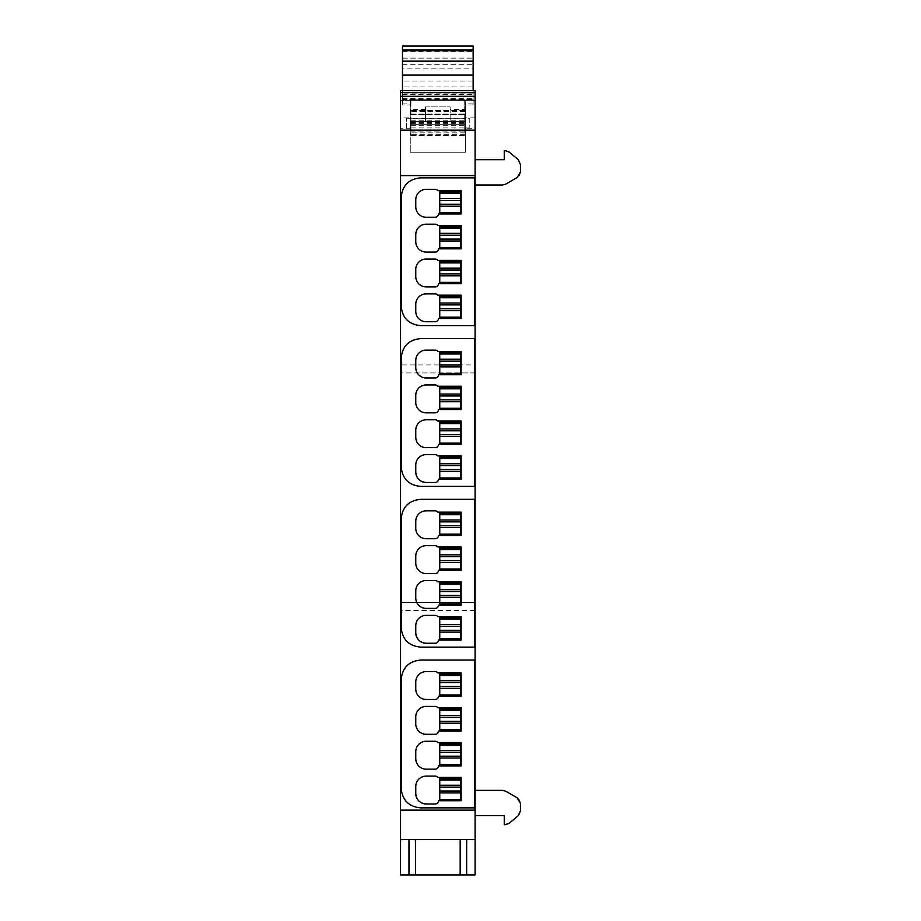<?xml version="1.0" encoding="UTF-8"?>
<svg xmlns="http://www.w3.org/2000/svg" width="921" height="921" viewBox="0 0 921 921"><rect width="100%" height="100%" fill="white"/><g stroke="black" fill="none" stroke-linecap="round" stroke-linejoin="round"><path stroke-width="0.69" stroke-dasharray="4.61 3.45" d="M400.543 117.9L400.543 128.272L400.543 117.9L410.271 117.9L410.271 128.272L400.543 128.272M410.271 128.272L410.271 117.9M410.271 114.653L410.271 152.253L410.271 100.401L410.271 114.653L465.358 114.653L410.271 114.653M475.086 810.135L400.543 810.135M475.086 175.589L400.543 175.589M435.219 217.229L426.147 217.229A10.373 10.373 0 0 1 415.774 206.857L415.774 199.73L415.774 206.857A10.373 10.373 0 0 0 426.147 217.229L435.219 217.229A3.247 3.247 0 0 0 438.465 213.983L461.145 213.983L438.465 213.983L461.145 213.983L461.145 190.659L437.809 190.659A3.247 3.247 0 0 0 435.219 189.358A3.247 3.247 0 0 1 437.809 190.659A3.247 3.247 0 0 0 435.219 189.358L426.147 189.358A10.373 10.373 0 0 0 415.774 199.73L415.774 206.857A10.373 10.373 0 0 0 426.147 217.229L435.219 217.229A3.247 3.247 0 0 0 438.465 213.983M435.219 252.066L426.147 252.066A10.373 10.373 0 0 1 415.774 241.693L415.774 234.567L415.774 241.693A10.373 10.373 0 0 0 426.147 252.066L435.219 252.066A3.247 3.247 0 0 0 438.465 248.831L461.145 248.831L438.465 248.831L461.145 248.831L461.145 225.495L437.809 225.495A3.247 3.247 0 0 0 435.219 224.194A3.247 3.247 0 0 1 437.809 225.495A3.247 3.247 0 0 0 435.219 224.194L426.147 224.194A10.373 10.373 0 0 0 415.774 234.567L415.774 241.693A10.373 10.373 0 0 0 426.147 252.066L435.219 252.066A3.247 3.247 0 0 0 438.465 248.831M435.219 286.903L426.147 286.903A10.373 10.373 0 0 1 415.774 276.53L415.774 269.404L415.774 276.53A10.373 10.373 0 0 0 426.147 286.903L435.219 286.903A3.247 3.247 0 0 0 438.465 283.668L461.145 283.668L438.465 283.668L461.145 283.668L461.145 260.332L437.809 260.332A3.247 3.247 0 0 0 435.219 259.031A3.247 3.247 0 0 1 437.809 260.332A3.247 3.247 0 0 0 435.219 259.031L426.147 259.031A10.373 10.373 0 0 0 415.774 269.404L415.774 276.53A10.373 10.373 0 0 0 426.147 286.903L435.219 286.903A3.247 3.247 0 0 0 438.465 283.668M426.147 321.74L435.219 321.74L426.147 321.74A10.373 10.373 0 0 1 415.774 311.379L415.774 304.241L415.774 311.379A10.373 10.373 0 0 0 426.147 321.74L435.219 321.74A3.247 3.247 0 0 0 438.465 318.505L461.145 318.505L438.465 318.505L461.145 318.505L461.145 295.169L437.809 295.169A3.247 3.247 0 0 0 435.219 293.88A3.247 3.247 0 0 1 437.809 295.169A3.247 3.247 0 0 0 435.219 293.88L426.147 293.88A10.373 10.373 0 0 0 415.774 304.241L415.774 311.379M426.147 377.978A10.373 10.373 0 0 1 415.774 367.606L415.774 360.468L415.774 367.606A10.373 10.373 0 0 0 426.147 377.978L435.219 377.978A3.247 3.247 0 0 0 438.465 374.732A3.247 3.247 0 0 1 435.219 377.978A3.247 3.247 0 0 0 438.465 374.732L461.145 374.732L461.145 351.396L437.809 351.396A3.247 3.247 0 0 0 435.219 350.107A3.247 3.247 0 0 1 437.809 351.396A3.247 3.247 0 0 0 435.219 350.107L426.147 350.107A10.373 10.373 0 0 0 415.774 360.468L415.774 367.606A10.373 10.373 0 0 0 426.147 377.978L435.219 377.978M435.219 412.815L426.147 412.815A10.373 10.373 0 0 1 415.774 402.442L415.774 395.316L415.774 402.442A10.373 10.373 0 0 0 426.147 412.815L435.219 412.815A3.247 3.247 0 0 0 438.465 409.569A3.247 3.247 0 0 1 435.219 412.815A3.247 3.247 0 0 0 438.465 409.569L461.145 409.569L438.465 409.569L461.145 409.569L461.145 386.233L437.809 386.233A3.247 3.247 0 0 0 435.219 384.943A3.247 3.247 0 0 1 437.809 386.233A3.247 3.247 0 0 0 435.219 384.943L426.147 384.943A10.373 10.373 0 0 0 415.774 395.316L415.774 402.442A10.373 10.373 0 0 0 426.147 412.815L435.219 412.815M435.219 447.652L426.147 447.652A10.373 10.373 0 0 1 415.774 437.279L415.774 430.153L415.774 437.279A10.373 10.373 0 0 0 426.147 447.652L435.219 447.652A3.247 3.247 0 0 0 438.465 444.406A3.247 3.247 0 0 1 435.219 447.652A3.247 3.247 0 0 0 438.465 444.406L461.145 444.406L438.465 444.406L461.145 444.406L461.145 421.07L437.809 421.07A3.247 3.247 0 0 0 435.219 419.78A3.247 3.247 0 0 1 437.809 421.07A3.247 3.247 0 0 0 435.219 419.78L426.147 419.78A10.373 10.373 0 0 0 415.774 430.153L415.774 437.279A10.373 10.373 0 0 0 426.147 447.652L435.219 447.652M426.147 482.489L435.219 482.489A3.247 3.247 0 0 0 438.465 479.242A3.247 3.247 0 0 1 435.219 482.489A3.247 3.247 0 0 0 438.465 479.242L461.145 479.242L438.465 479.242L461.145 479.242L461.145 455.918L437.809 455.918A3.247 3.247 0 0 0 435.219 454.617A3.247 3.247 0 0 1 437.809 455.918A3.247 3.247 0 0 0 435.219 454.617L426.147 454.617A10.373 10.373 0 0 0 415.774 464.99L415.774 472.116A10.373 10.373 0 0 0 426.147 482.489A10.373 10.373 0 0 1 415.774 472.116M420.747 480.969A10.373 10.373 0 0 1 417.294 477.515M435.219 538.716L426.147 538.716A10.373 10.373 0 0 1 415.774 528.343L415.774 521.217A10.373 10.373 0 0 1 426.147 510.844L435.219 510.844L426.147 510.844A10.373 10.373 0 0 0 415.774 521.217L415.774 528.343A10.373 10.373 0 0 0 426.147 538.716L435.219 538.716A3.247 3.247 0 0 0 438.465 535.481L461.145 535.481L438.465 535.481L461.145 535.481L461.145 512.145L437.809 512.145A3.247 3.247 0 0 0 435.219 510.844L426.147 510.844A10.373 10.373 0 0 0 415.774 521.217L415.774 528.343A10.373 10.373 0 0 0 426.147 538.716L435.219 538.716A3.247 3.247 0 0 0 438.465 535.481M435.219 573.553L426.147 573.553A10.373 10.373 0 0 1 415.774 563.18L415.774 556.054A10.373 10.373 0 0 1 426.147 545.681L435.219 545.681L426.147 545.681A10.373 10.373 0 0 0 415.774 556.054L415.774 563.18A10.373 10.373 0 0 0 426.147 573.553L435.219 573.553A3.247 3.247 0 0 0 438.465 570.318L461.145 570.318L438.465 570.318L461.145 570.318L461.145 546.982L437.809 546.982A3.247 3.247 0 0 0 435.219 545.681L426.147 545.681A10.373 10.373 0 0 0 415.774 556.054L415.774 563.18A10.373 10.373 0 0 0 426.147 573.553L435.219 573.553A3.247 3.247 0 0 0 438.465 570.318M435.219 608.39L426.147 608.39A10.373 10.373 0 0 1 415.774 598.028L415.774 590.891A10.373 10.373 0 0 1 426.147 580.518L435.219 580.518L426.147 580.518A10.373 10.373 0 0 0 415.774 590.891L415.774 598.028A10.373 10.373 0 0 0 426.147 608.39L435.219 608.39A3.247 3.247 0 0 0 438.465 605.155L461.145 605.155L438.465 605.155L461.145 605.155L461.145 581.819L437.809 581.819A3.247 3.247 0 0 0 435.219 580.518L426.147 580.518A10.373 10.373 0 0 0 415.774 590.891L415.774 598.028A10.373 10.373 0 0 0 426.147 608.39L435.219 608.39A3.247 3.247 0 0 0 438.465 605.155M426.147 643.238L435.219 643.238A3.247 3.247 0 0 0 438.465 639.991L461.145 639.991L438.465 639.991L461.145 639.991L461.145 616.656L437.809 616.656A3.247 3.247 0 0 0 435.219 615.366L426.147 615.366A10.373 10.373 0 0 0 415.774 625.727A10.373 10.373 0 0 1 426.147 615.366A10.373 10.373 0 0 0 415.774 625.727L415.774 632.865A10.373 10.373 0 0 0 426.147 643.238A10.373 10.373 0 0 1 415.774 632.865M420.747 641.718A10.373 10.373 0 0 1 417.294 638.253M435.219 699.465L426.147 699.465L435.219 699.465A3.247 3.247 0 0 0 438.465 696.218L461.145 696.218L438.465 696.218L461.145 696.218L461.145 672.883L437.809 672.883A3.247 3.247 0 0 0 435.219 671.593A3.247 3.247 0 0 1 437.809 672.883A3.247 3.247 0 0 0 435.219 671.593L426.147 671.593A10.373 10.373 0 0 0 415.774 681.954L415.774 689.092A10.373 10.373 0 0 0 426.147 699.465L435.219 699.465A3.247 3.247 0 0 0 438.465 696.218M435.219 734.302L426.147 734.302L435.219 734.302A3.247 3.247 0 0 0 438.465 731.055L461.145 731.055L438.465 731.055L461.145 731.055L461.145 707.719L437.809 707.719A3.247 3.247 0 0 0 435.219 706.43A3.247 3.247 0 0 1 437.809 707.719A3.247 3.247 0 0 0 435.219 706.43L426.147 706.43A10.373 10.373 0 0 0 415.774 716.803L415.774 723.929A10.373 10.373 0 0 0 426.147 734.302L435.219 734.302A3.247 3.247 0 0 0 438.465 731.055M435.219 769.139L426.147 769.139L435.219 769.139A3.247 3.247 0 0 0 438.465 765.892L461.145 765.892L438.465 765.892L461.145 765.892L461.145 742.568L437.809 742.568A3.247 3.247 0 0 0 435.219 741.267A3.247 3.247 0 0 1 437.809 742.568A3.247 3.247 0 0 0 435.219 741.267L426.147 741.267A10.373 10.373 0 0 0 415.774 751.64L415.774 758.766A10.373 10.373 0 0 0 426.147 769.139L435.219 769.139A3.247 3.247 0 0 0 438.465 765.892M426.147 803.975L435.219 803.975A3.247 3.247 0 0 0 438.465 800.74L461.145 800.74L438.465 800.74L461.145 800.74L461.145 777.405L437.809 777.405A3.247 3.247 0 0 0 435.219 776.104A3.247 3.247 0 0 1 437.809 777.405A3.247 3.247 0 0 0 435.219 776.104L426.147 776.104A10.373 10.373 0 0 0 415.774 786.476L415.774 793.603A10.373 10.373 0 0 0 426.147 803.975A10.373 10.373 0 0 1 415.774 793.603M420.747 802.467A10.373 10.373 0 0 1 417.294 799.002M475.086 90.672L400.543 90.937L475.086 90.672M475.086 90.937L475.086 100.401L400.543 100.401L475.086 100.401L475.086 364.912L400.543 364.912L400.543 90.937M465.358 109.38L465.358 100.401L410.271 100.401L465.358 100.401L465.358 152.253L410.271 152.253L465.358 152.253L465.358 109.38L450.127 109.38L450.127 121.791L450.127 106.882L425.502 106.882L425.502 121.791L450.127 121.791L425.502 121.791L425.502 109.38L410.271 109.38M475.086 364.912L475.086 372.947L400.543 372.947L475.086 372.947L475.086 610.427L400.543 610.427L400.543 602.403L475.086 602.403L400.543 602.403L400.543 364.912M400.543 610.427L400.543 874.95L475.086 874.95L475.086 610.427M425.502 109.38L425.502 106.882L450.127 106.882L450.127 109.38M475.086 128.272L475.086 117.9L475.086 128.272L465.358 128.272L465.358 117.9L465.358 128.272M475.086 184.983L475.086 159.701L475.086 184.983L502.509 184.983A6.482 6.482 0 0 0 505.756 184.119L517.211 177.5A6.482 6.482 0 0 0 520.457 171.882L520.457 164.525A6.482 6.482 0 0 0 518.143 159.563L509.301 152.149A6.482 6.482 0 0 0 505.134 150.63L504.248 150.63L504.248 159.701L475.086 159.701M475.086 815.638L475.086 790.368L475.086 815.638L504.248 815.638L504.248 824.721L505.134 824.721A6.482 6.482 0 0 0 509.301 823.201L518.143 815.787A6.482 6.482 0 0 0 520.457 810.814L520.457 803.457A6.482 6.482 0 0 0 517.211 797.851L505.756 791.231A6.482 6.482 0 0 0 502.509 790.368L475.086 790.368M408.97 874.95L408.97 839.63L466.659 839.63L466.659 874.95M415.452 874.95L415.452 839.63M460.178 874.95L460.178 839.63M475.086 117.9L465.358 117.9M460.5 778.694L439.754 778.694L439.754 799.44L460.5 799.44L460.5 778.694M460.5 743.857L439.754 743.857L439.754 764.603L460.5 764.603L460.5 743.857M460.5 709.02L439.754 709.02L439.754 729.766L460.5 729.766L460.5 709.02M460.5 674.184L439.754 674.184L439.754 694.929L460.5 694.929L460.5 674.184M460.5 617.956L439.754 617.956L439.754 638.69L460.5 638.69L460.5 617.956M460.5 583.12L439.754 583.12L439.754 603.854L460.5 603.854L460.5 583.12M460.5 548.271L439.754 548.271L439.754 569.017L460.5 569.017L460.5 548.271M460.5 513.434L439.754 513.434L439.754 534.18L460.5 534.18L460.5 513.434M460.5 457.207L439.754 457.207L439.754 477.953L460.5 477.953L460.5 457.207M460.5 422.371L439.754 422.371L439.754 443.116L460.5 443.116L460.5 422.371M460.5 387.534L439.754 387.534L439.754 408.279L460.5 408.279L460.5 387.534M460.5 352.697L439.754 352.697L439.754 373.431L460.5 373.431L460.5 352.697M460.5 296.47L439.754 296.47L439.754 317.204L460.5 317.204L460.5 296.47M460.5 261.633L439.754 261.633L439.754 282.367L460.5 282.367L460.5 261.633M460.5 226.785L439.754 226.785L439.754 247.53L460.5 247.53L460.5 226.785M460.5 191.948L439.754 191.948L439.754 212.693L460.5 212.693L460.5 191.948M410.916 127.95L410.916 118.222L410.916 127.95L406.38 127.95L406.38 118.222L406.38 127.95M402.489 51.438L473.141 51.438L473.141 46.108L402.489 46.108L402.489 104.948L402.489 99.744L464.714 99.744L410.916 99.744L464.714 99.744L464.714 118.233L410.916 118.233L410.916 135.686L410.916 99.744L410.916 118.233L406.38 118.222M469.25 118.222L469.25 127.95L469.25 118.222L464.714 118.222L464.714 127.95L464.714 118.222L464.714 121.491L410.916 121.491L464.714 121.491L464.714 120.789L464.714 132.808L464.714 131.922L410.916 131.922M464.714 131.922L464.714 124.669L410.916 124.669L464.714 124.68L464.714 125.371L464.714 118.487L410.916 118.487M402.489 103.923L410.916 103.923L410.916 104.948L402.489 104.948M402.489 99.422L473.141 99.422L473.141 104.948L473.141 90.672M464.714 118.487L464.714 99.744L464.714 104.948L464.714 99.744L473.141 99.744L402.489 99.744L402.489 90.672M410.916 114.054L464.714 114.054M464.714 114.25L410.916 114.25M410.916 120.789L464.714 120.789M410.916 122.574L464.714 122.574M410.916 125.371L464.714 125.371M410.916 123.598L464.714 123.598M402.489 68.845L402.489 94.564L402.489 68.845L473.141 68.845L473.141 94.564L473.141 58.081L402.489 58.081M402.489 90.408L473.141 90.408L473.141 99.422M473.141 51.438L473.141 90.408M402.489 58.127L473.141 58.127L473.141 68.845M402.489 94.564L473.141 94.564M469.25 127.95L464.714 127.95M401.188 306.186A19.445 19.445 0 0 0 420.644 325.631L474.43 325.631L474.43 177.857L420.644 177.857A19.445 19.445 0 0 0 401.188 197.301L401.188 306.186M461.145 213.983L461.145 190.659L437.809 190.659M426.147 189.358A10.373 10.373 0 0 0 415.774 199.73M461.145 248.831L461.145 225.495L437.809 225.495M426.147 224.194A10.373 10.373 0 0 0 415.774 234.567M461.145 283.668L461.145 260.332M426.147 259.031A10.373 10.373 0 0 0 415.774 269.404M435.219 321.74A3.247 3.247 0 0 0 438.465 318.505M461.145 318.505L461.145 295.169M426.147 293.88A10.373 10.373 0 0 0 415.774 304.241M401.188 466.935A19.445 19.445 0 0 0 420.644 486.38L474.43 486.38L474.43 338.594L420.644 338.594A19.445 19.445 0 0 0 401.188 358.039L401.188 466.935M438.465 374.732L461.145 374.732L461.145 351.396M426.147 350.107A10.373 10.373 0 0 0 415.774 360.468M461.145 409.569L461.145 386.233M426.147 384.943A10.373 10.373 0 0 0 415.774 395.316M461.145 444.406L461.145 421.07M426.147 419.78A10.373 10.373 0 0 0 415.774 430.153M461.145 479.242L461.145 455.918M426.147 454.617A10.373 10.373 0 0 0 415.774 464.99M401.188 627.673A19.445 19.445 0 0 0 420.644 647.118L474.43 647.118L474.43 499.343L420.644 499.343A19.445 19.445 0 0 0 401.188 518.788L401.188 627.673M461.145 535.481L461.145 512.145M437.809 512.145A3.247 3.247 0 0 0 435.219 510.844M461.145 570.318L461.145 546.982M437.809 546.982A3.247 3.247 0 0 0 435.219 545.681M461.145 605.155L461.145 581.819M437.809 581.819A3.247 3.247 0 0 0 435.219 580.518M435.219 643.238A3.247 3.247 0 0 0 438.465 639.991M461.145 639.991L461.145 616.656M437.809 616.656A3.247 3.247 0 0 0 435.219 615.366M401.188 788.422A19.445 19.445 0 0 0 420.644 807.867L474.43 807.867L474.43 660.081L420.644 660.081A19.445 19.445 0 0 0 401.188 679.525L401.188 788.422M415.774 689.092A10.373 10.373 0 0 0 426.147 699.465M461.145 696.218L461.145 672.883M426.147 671.593A10.373 10.373 0 0 0 415.774 681.954M415.774 723.929A10.373 10.373 0 0 0 426.147 734.302M461.145 731.055L461.145 707.719M426.147 706.43A10.373 10.373 0 0 0 415.774 716.803M415.774 758.766A10.373 10.373 0 0 0 426.147 769.139M461.145 765.892L461.145 742.568M426.147 741.267A10.373 10.373 0 0 0 415.774 751.64M435.219 803.975A3.247 3.247 0 0 0 438.465 800.74M461.145 800.74L461.145 777.405M426.147 776.104A10.373 10.373 0 0 0 415.774 786.476M402.489 100.159L410.916 100.159M464.714 100.159L473.141 100.159M410.916 110.681L464.714 110.681M464.714 111.533L410.916 111.533M410.916 135.491L464.714 135.491M464.714 134.639L410.916 134.639M410.916 127.927L464.714 127.927M473.141 103.923L464.714 103.923M402.489 98.34L473.141 98.34M473.141 81.002L402.489 81.002M473.141 86.977L402.489 86.977M402.489 64.309L473.141 64.309M473.141 93.021L402.489 93.021M473.141 90.972L402.489 90.972M464.714 110.485L410.916 110.485M464.714 132.808L410.916 132.808M464.714 135.686L410.916 135.686M473.141 104.948L464.714 104.948"/><path stroke-width="1.38" d="M475.086 810.135L400.543 810.135L400.543 175.589L475.086 175.589L475.086 874.95L400.543 874.95L400.543 839.63L475.086 839.63M415.774 199.73A10.373 10.373 0 0 1 426.147 189.358A10.373 10.373 0 0 0 415.774 199.73L415.774 206.857A10.373 10.373 0 0 0 426.147 217.229L435.219 217.229A3.247 3.247 0 0 0 438.465 213.983A3.247 3.247 0 0 1 435.219 217.229M437.809 190.659L461.145 190.659L461.145 213.983L461.145 190.659L437.809 190.659A3.247 3.247 0 0 0 435.219 189.358L426.147 189.358M415.774 234.567A10.373 10.373 0 0 1 426.147 224.194A10.373 10.373 0 0 0 415.774 234.567L415.774 241.693A10.373 10.373 0 0 0 426.147 252.066L435.219 252.066A3.247 3.247 0 0 0 438.465 248.831A3.247 3.247 0 0 1 435.219 252.066M437.809 225.495L461.145 225.495L461.145 248.831L461.145 225.495L437.809 225.495A3.247 3.247 0 0 0 435.219 224.194L426.147 224.194M415.774 269.404A10.373 10.373 0 0 1 426.147 259.031A10.373 10.373 0 0 0 415.774 269.404L415.774 276.53A10.373 10.373 0 0 0 426.147 286.903L435.219 286.903A3.247 3.247 0 0 0 438.465 283.668A3.247 3.247 0 0 1 435.219 286.903M461.145 260.332L461.145 283.668L461.145 260.332L437.809 260.332A3.247 3.247 0 0 0 435.219 259.031L426.147 259.031M415.774 304.241A10.373 10.373 0 0 1 426.147 293.88A10.373 10.373 0 0 0 415.774 304.241L415.774 311.379A10.373 10.373 0 0 0 426.147 321.74A10.373 10.373 0 0 1 415.774 311.379M461.145 295.169L461.145 318.505L461.145 295.169L437.809 295.169A3.247 3.247 0 0 0 435.219 293.88L426.147 293.88M438.465 318.505A3.247 3.247 0 0 1 435.219 321.74A3.247 3.247 0 0 0 438.465 318.505L461.145 318.505M435.219 377.978L426.147 377.978L435.219 377.978A3.247 3.247 0 0 0 438.465 374.732L461.145 374.732L438.465 374.732M415.774 360.468A10.373 10.373 0 0 1 426.147 350.107A10.373 10.373 0 0 0 415.774 360.468L415.774 367.606A10.373 10.373 0 0 0 426.147 377.978M461.145 351.396L461.145 374.732L461.145 351.396L437.809 351.396A3.247 3.247 0 0 0 435.219 350.107L426.147 350.107M415.774 395.316A10.373 10.373 0 0 1 426.147 384.943A10.373 10.373 0 0 0 415.774 395.316L415.774 402.442A10.373 10.373 0 0 0 426.147 412.815L435.219 412.815A3.247 3.247 0 0 0 438.465 409.569L461.145 409.569L461.145 386.233L461.145 409.569M415.774 430.153A10.373 10.373 0 0 1 426.147 419.78A10.373 10.373 0 0 0 415.774 430.153L415.774 437.279A10.373 10.373 0 0 0 426.147 447.652L435.219 447.652A3.247 3.247 0 0 0 438.465 444.406L461.145 444.406L461.145 421.07L461.145 444.406M417.294 477.515A10.373 10.373 0 0 1 415.774 472.116C416.396 478.413 419.849 481.879 426.147 482.489A10.373 10.373 0 0 1 420.747 480.969M415.774 464.99A10.373 10.373 0 0 1 426.147 454.617A10.373 10.373 0 0 0 415.774 464.99L415.774 472.116M461.145 455.918L461.145 479.242L461.145 455.918L437.809 455.918A3.247 3.247 0 0 0 435.219 454.617L426.147 454.617M435.219 510.844A3.247 3.247 0 0 1 437.809 512.145A3.247 3.247 0 0 0 435.219 510.844L426.147 510.844A10.373 10.373 0 0 0 415.774 521.217L415.774 528.343A10.373 10.373 0 0 0 426.147 538.716L435.219 538.716A3.247 3.247 0 0 0 438.465 535.481A3.247 3.247 0 0 1 435.219 538.716M461.145 512.145L461.145 535.481L461.145 512.145L437.809 512.145M435.219 545.681A3.247 3.247 0 0 1 437.809 546.982A3.247 3.247 0 0 0 435.219 545.681L426.147 545.681A10.373 10.373 0 0 0 415.774 556.054L415.774 563.18A10.373 10.373 0 0 0 426.147 573.553L435.219 573.553A3.247 3.247 0 0 0 438.465 570.318A3.247 3.247 0 0 1 435.219 573.553M461.145 546.982L461.145 570.318L461.145 546.982L437.809 546.982M435.219 580.518A3.247 3.247 0 0 1 437.809 581.819A3.247 3.247 0 0 0 435.219 580.518L426.147 580.518A10.373 10.373 0 0 0 415.774 590.891L415.774 598.028A10.373 10.373 0 0 0 426.147 608.39L435.219 608.39A3.247 3.247 0 0 0 438.465 605.155A3.247 3.247 0 0 1 435.219 608.39M461.145 581.819L461.145 605.155L461.145 581.819L437.809 581.819M417.294 638.253A10.373 10.373 0 0 1 415.774 632.865C416.396 639.162 419.849 642.616 426.147 643.238A10.373 10.373 0 0 1 420.747 641.718M435.219 615.366A3.247 3.247 0 0 1 437.809 616.656A3.247 3.247 0 0 0 435.219 615.366L426.147 615.366A10.373 10.373 0 0 0 415.774 625.727L415.774 632.865M461.145 616.656L461.145 639.991L461.145 616.656L437.809 616.656M438.465 639.991A3.247 3.247 0 0 1 435.219 643.238A3.247 3.247 0 0 0 438.465 639.991L461.145 639.991M426.147 699.465A10.373 10.373 0 0 1 415.774 689.092A10.373 10.373 0 0 0 426.147 699.465L435.219 699.465A3.247 3.247 0 0 0 438.465 696.218A3.247 3.247 0 0 1 435.219 699.465M415.774 681.954A10.373 10.373 0 0 1 426.147 671.593A10.373 10.373 0 0 0 415.774 681.954L415.774 689.092M461.145 672.883L461.145 696.218L461.145 672.883L437.809 672.883A3.247 3.247 0 0 0 435.219 671.593L426.147 671.593M426.147 734.302A10.373 10.373 0 0 1 415.774 723.929A10.373 10.373 0 0 0 426.147 734.302L435.219 734.302A3.247 3.247 0 0 0 438.465 731.055A3.247 3.247 0 0 1 435.219 734.302M415.774 716.803A10.373 10.373 0 0 1 426.147 706.43A10.373 10.373 0 0 0 415.774 716.803L415.774 723.929M461.145 707.719L461.145 731.055L461.145 707.719L437.809 707.719A3.247 3.247 0 0 0 435.219 706.43L426.147 706.43M426.147 769.139A10.373 10.373 0 0 1 415.774 758.766A10.373 10.373 0 0 0 426.147 769.139L435.219 769.139A3.247 3.247 0 0 0 438.465 765.892A3.247 3.247 0 0 1 435.219 769.139M415.774 751.64A10.373 10.373 0 0 1 426.147 741.267A10.373 10.373 0 0 0 415.774 751.64L415.774 758.766M461.145 742.568L461.145 765.892L461.145 742.568L437.809 742.568A3.247 3.247 0 0 0 435.219 741.267L426.147 741.267M417.294 799.002A10.373 10.373 0 0 1 415.774 793.603C416.396 799.9 419.849 803.365 426.147 803.975A10.373 10.373 0 0 1 420.747 802.467M415.774 786.476A10.373 10.373 0 0 1 426.147 776.104A10.373 10.373 0 0 0 415.774 786.476L415.774 793.603M461.145 777.405L461.145 800.74L461.145 777.405L437.809 777.405A3.247 3.247 0 0 0 435.219 776.104L426.147 776.104M438.465 800.74A3.247 3.247 0 0 1 435.219 803.975A3.247 3.247 0 0 0 438.465 800.74L461.145 800.74M475.086 175.589L475.086 130.149L400.543 130.149L400.543 175.589M475.086 92.618L400.543 92.618L400.543 90.672L475.086 90.672L475.086 96.314L400.543 96.314L400.543 130.149M475.086 96.314L475.086 130.149M400.543 92.618L400.543 96.314M408.97 874.95L408.97 839.63M400.543 839.63L400.543 810.135M415.452 874.95L415.452 839.63M460.178 874.95L460.178 839.63M466.659 839.63L466.659 874.95M475.086 159.701L504.248 159.701L504.248 150.63L505.134 150.63L509.301 152.149L518.143 159.563L520.457 164.525L520.457 171.882L517.211 177.5L505.756 184.119L502.509 184.983L475.086 184.983M475.086 790.368L502.509 790.368L505.756 791.231L517.211 797.851L520.457 803.457L520.457 810.814L518.143 815.787L509.301 823.201L505.134 824.721L504.248 824.721L504.248 815.638L475.086 815.638M439.754 779.995L460.5 779.995L460.5 778.694L439.754 778.694L439.754 799.44L460.5 799.44L460.5 792.889L439.754 792.889M460.5 779.995L460.5 792.889M460.5 791.012L439.754 791.012M460.5 787.121L439.754 787.121M460.5 785.256L439.754 785.256M439.754 745.158L460.5 745.158L460.5 743.857L439.754 743.857L439.754 764.603L460.5 764.603L460.5 758.041L439.754 758.041M460.5 745.158L460.5 758.041M460.5 756.176L439.754 756.176M460.5 752.284L439.754 752.284M460.5 750.419L439.754 750.419M439.754 710.321L460.5 710.321L460.5 709.02L439.754 709.02L439.754 729.766L460.5 729.766L460.5 723.204L439.754 723.204M460.5 710.321L460.5 723.204M460.5 721.339L439.754 721.339M460.5 717.447L439.754 717.447M460.5 715.571L439.754 715.571M439.754 675.473L460.5 675.473L460.5 674.184L439.754 674.184L439.754 694.929L460.5 694.929L460.5 688.367L439.754 688.367M460.5 675.473L460.5 688.367M460.5 686.502L439.754 686.502M460.5 682.611L439.754 682.611M460.5 680.734L439.754 680.734M439.754 619.246L460.5 619.246L460.5 617.956L439.754 617.956L439.754 638.69L460.5 638.69L460.5 632.14L439.754 632.14M460.5 619.246L460.5 632.14M460.5 630.275L439.754 630.275M460.5 626.384L439.754 626.384M460.5 624.507L439.754 624.507M439.754 584.409L460.5 584.409L460.5 583.12L439.754 583.12L439.754 603.854L460.5 603.854L460.5 597.303L439.754 597.303M460.5 584.409L460.5 597.303M460.5 595.427L439.754 595.427M460.5 591.547L439.754 591.547M460.5 589.67L439.754 589.67M439.754 549.572L460.5 549.572L460.5 548.271L439.754 548.271L439.754 569.017L460.5 569.017L460.5 562.466L439.754 562.466M460.5 549.572L460.5 562.466M460.5 560.59L439.754 560.59M460.5 556.698L439.754 556.698M460.5 554.833L439.754 554.833M439.754 514.735L460.5 514.735L460.5 513.434L439.754 513.434L439.754 534.18L460.5 534.18L460.5 527.629L439.754 527.629M460.5 514.735L460.5 527.629M460.5 525.753L439.754 525.753M460.5 521.862L439.754 521.862M460.5 519.997L439.754 519.997M439.754 458.508L460.5 458.508L460.5 457.207L439.754 457.207L439.754 477.953L460.5 477.953L460.5 471.391L439.754 471.391M460.5 458.508L460.5 471.391M460.5 469.526L439.754 469.526M460.5 465.635L439.754 465.635M460.5 463.77L439.754 463.77M439.754 423.672L460.5 423.672L460.5 422.371L439.754 422.371L439.754 443.116L460.5 443.116L460.5 436.554L439.754 436.554M460.5 423.672L460.5 436.554M460.5 434.689L439.754 434.689M460.5 430.798L439.754 430.798M460.5 428.921L439.754 428.921M439.754 388.835L460.5 388.835L460.5 387.534L439.754 387.534L439.754 408.279L460.5 408.279L460.5 401.717L439.754 401.717M460.5 388.835L460.5 401.717M460.5 399.852L439.754 399.852M460.5 395.961L439.754 395.961M460.5 394.084L439.754 394.084M439.754 353.986L460.5 353.986L460.5 352.697L439.754 352.697L439.754 373.431L460.5 373.431L460.5 366.88L439.754 366.88M460.5 353.986L460.5 366.88M460.5 365.004L439.754 365.004M460.5 361.124L439.754 361.124M460.5 359.248L439.754 359.248M439.754 297.759L460.5 297.759L460.5 296.47L439.754 296.47L439.754 317.204L460.5 317.204L460.5 310.653L439.754 310.653M460.5 297.759L460.5 310.653M460.5 308.777L439.754 308.777M460.5 304.897L439.754 304.897M460.5 303.021L439.754 303.021M439.754 262.922L460.5 262.922L460.5 261.633L439.754 261.633L439.754 282.367L460.5 282.367L460.5 275.816L439.754 275.816M460.5 262.922L460.5 275.816M460.5 273.94L439.754 273.94M460.5 270.049L439.754 270.049M460.5 268.184L439.754 268.184M439.754 228.086L460.5 228.086L460.5 226.785L439.754 226.785L439.754 247.53L460.5 247.53L460.5 240.98L439.754 240.98M460.5 228.086L460.5 240.98M460.5 239.103L439.754 239.103M460.5 235.212L439.754 235.212M460.5 233.347L439.754 233.347M439.754 193.249L460.5 193.249L460.5 191.948L439.754 191.948L439.754 212.693L460.5 212.693L460.5 206.131L439.754 206.131M460.5 193.249L460.5 206.131M460.5 204.266L439.754 204.266M460.5 200.375L439.754 200.375M460.5 198.51L439.754 198.51M402.489 90.672L402.489 46.108M473.141 90.672L473.141 46.108M401.188 306.186L401.188 197.301C402.35 185.489 408.832 179.008 420.644 177.857L474.43 177.857L474.43 325.631L420.644 325.631C408.832 324.48 402.35 317.998 401.188 306.186M438.465 213.983L461.145 213.983M438.465 248.831L461.145 248.831M438.465 283.668L461.145 283.668M426.147 321.74L435.219 321.74M401.188 466.935L401.188 358.039C402.35 346.227 408.832 339.745 420.644 338.594L474.43 338.594L474.43 486.38L420.644 486.38C408.832 485.229 402.35 478.747 401.188 466.935M461.145 386.233L437.809 386.233A3.247 3.247 0 0 0 435.219 384.943L426.147 384.943M461.145 421.07L437.809 421.07A3.247 3.247 0 0 0 435.219 419.78L426.147 419.78M426.147 482.489L435.219 482.489A3.247 3.247 0 0 0 438.465 479.242L461.145 479.242M401.188 627.673L401.188 518.788C402.35 506.976 408.832 500.494 420.644 499.343L474.43 499.343L474.43 647.118L420.644 647.118C408.832 645.966 402.35 639.485 401.188 627.673M438.465 535.481L461.145 535.481M438.465 570.318L461.145 570.318M438.465 605.155L461.145 605.155M426.147 643.238L435.219 643.238M401.188 788.422L401.188 679.525C402.35 667.713 408.832 661.232 420.644 660.081L474.43 660.081L474.43 807.867L420.644 807.867C408.832 806.715 402.35 800.234 401.188 788.422M438.465 696.218L461.145 696.218M438.465 731.055L461.145 731.055M438.465 765.892L461.145 765.892M426.147 803.975L435.219 803.975M473.141 49.941L402.489 49.941M473.141 75.119L402.489 75.119M402.489 61.166L473.141 61.166M473.141 50.724L402.489 50.724M473.141 46.05L402.489 46.05"/></g></svg>
